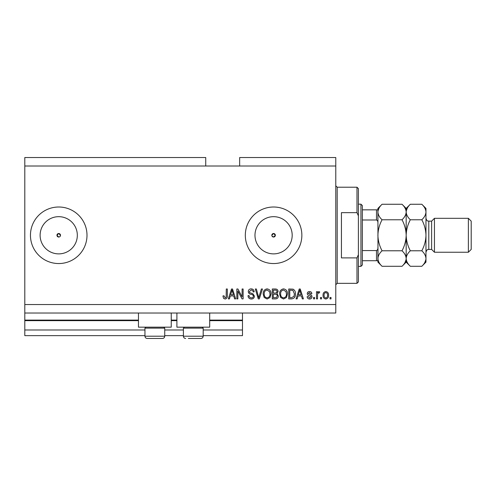 <?xml version="1.0" encoding="UTF-8"?>
<svg xmlns="http://www.w3.org/2000/svg" width="496" height="496" viewBox="0 0 496 496"><rect width="100%" height="100%" fill="white"/><g stroke="black" fill="none" stroke-linecap="round" stroke-linejoin="round"><path stroke-width="0.74" d="M24.8 166.011L205.735 166.011L205.735 157.53L24.8 157.53L24.8 335.643L144.95 335.643M164.74 335.643L183.402 335.643M203.193 335.643L242.488 335.643L242.488 329.989L203.193 329.989M24.8 329.989L144.95 329.989M164.74 329.989L183.402 329.989M209.69 320.658L242.488 320.658L242.488 329.989M242.488 320.658L242.488 320.094L209.69 320.094M24.8 320.094L138.452 320.094M171.244 320.094L176.898 320.094M242.488 313.026L242.488 320.094M271.951 235.953L273.587 237.045L275.354 235.278L273.587 233.511A1.767 1.767 0 0 0 271.82 235.278A1.767 1.767 0 0 0 273.587 237.045A1.767 1.767 0 0 0 275.354 235.278A1.767 1.767 0 0 0 273.587 233.511L271.82 235.278M59.973 236.53L60.493 235.278L58.726 233.511L56.959 235.278L58.726 237.045A1.767 1.767 0 0 0 60.493 235.278A1.767 1.767 0 0 0 58.726 233.511A1.767 1.767 0 0 0 56.959 235.278A1.767 1.767 0 0 0 58.726 237.045M58.726 216.678A18.6 18.6 0 0 0 40.12 235.278A18.6 18.6 0 0 0 58.726 253.878A18.6 18.6 0 0 0 77.326 235.278A18.6 18.6 0 0 0 58.726 216.678M273.587 216.678A18.6 18.6 0 0 0 254.981 235.278A18.6 18.6 0 0 0 273.587 253.878A18.6 18.6 0 0 0 292.187 235.278A18.6 18.6 0 0 0 273.587 216.678M273.587 207.006A28.272 28.272 0 0 0 245.315 235.278A28.272 28.272 0 0 0 273.587 263.55A28.272 28.272 0 0 0 301.859 235.278A28.272 28.272 0 0 0 273.587 207.006M58.726 207.006A28.272 28.272 0 0 0 30.454 235.278A28.272 28.272 0 0 0 58.726 263.55A28.272 28.272 0 0 0 86.998 235.278A28.272 28.272 0 0 0 58.726 207.006M171.244 313.026L171.244 327.162L138.452 327.162L138.452 313.026M176.898 313.026L176.898 327.162L209.69 327.162L209.69 313.026M205.735 166.011L239.661 166.011L239.661 157.53L335.78 157.53L335.78 313.026L24.8 313.026M237.863 291.009L237.863 298.89L236.834 298.89L236.834 288.994L237.925 288.994L242.104 296.881L242.104 288.994L243.127 288.994L243.127 298.89L242.029 298.89L237.863 291.009M254.436 296.137C254.256 298.003 253.214 298.964 251.323 299.014C249.24 298.89 248.136 297.774 248.012 295.678L249.042 295.548C249.172 296.999 249.965 297.767 251.41 297.86C252.6 297.873 253.264 297.302 253.413 296.168C253.103 295.015 252.278 294.388 250.939 294.295C249.327 294.035 248.44 293.124 248.273 291.574C248.422 289.838 249.376 288.932 251.143 288.864C253.022 288.957 254.039 289.943 254.181 291.822L253.152 291.946C253.059 290.712 252.402 290.067 251.174 290.024L249.296 291.598L249.618 292.603L252.91 293.775L254.436 296.137M262.446 288.994L259.327 298.89L258.267 298.89L255.31 288.994L256.364 288.994L258.745 297.73L261.38 288.994L262.446 288.994M267.096 299.014L264.176 297.464L263.178 294.072C263.06 291.127 264.368 289.391 267.102 288.864C269.787 289.379 271.089 291.071 271.014 293.948L270.01 297.507L267.096 299.014M283.545 299.014L280.624 297.464L279.626 294.072C279.508 291.127 280.817 289.391 283.551 288.864C286.235 289.379 287.537 291.071 287.463 293.948L286.459 297.507L283.545 299.014M321.52 297.476L321.52 298.89L320.49 298.89L320.49 297.476L321.52 297.476M328.588 295.213C328.718 297.358 327.8 298.629 325.822 299.014C323.876 298.635 322.952 297.395 323.057 295.287C322.946 293.179 323.869 291.939 325.822 291.561C327.751 291.927 328.668 293.148 328.588 295.213M225.091 299.014L223.541 298.319L222.952 295.932L223.981 295.802L225.134 297.86L226.164 297.11L226.294 288.994L227.323 288.994L227.323 295.709C227.521 297.581 226.777 298.685 225.091 299.014M239.661 166.011L335.78 166.011M24.8 304.544L335.78 304.544M298.009 295.932L297.141 298.89L296.075 298.89L299.237 288.994L300.235 288.994L303.397 298.89L302.331 298.89L301.463 295.932L298.009 295.932M312.009 296.695C311.897 298.189 311.085 298.964 309.578 299.014C308.128 298.939 307.309 298.17 307.123 296.701L308.152 296.577L309.647 297.991L310.98 296.875L310.744 296.217L309.777 295.821C308.345 295.647 307.508 294.909 307.253 293.613C307.39 292.268 308.152 291.58 309.535 291.561C310.905 291.586 311.686 292.274 311.879 293.62L310.849 293.75L309.572 292.59L308.283 293.471L309.758 294.481C311.141 294.655 311.891 295.393 312.009 296.695M314.576 297.476L314.576 298.89L313.553 298.89L313.553 297.476L314.576 297.476M317.533 295.157L317.533 298.89L316.504 298.89L316.504 291.691L317.533 291.691L317.533 292.838L318.748 291.561L319.722 291.946L319.331 292.975L318.637 292.851L317.719 293.688L317.533 295.157M331.024 297.476L331.024 298.89L330.001 298.89L330.001 297.476L331.024 297.476M295.43 293.886C295.61 296.813 294.351 298.48 291.667 298.89L288.746 298.89L288.746 288.994L293.111 289.174C294.822 290.21 295.591 291.778 295.43 293.886M278.343 295.982C278.256 297.904 277.258 298.871 275.348 298.89L272.298 298.89L272.298 288.994L275.367 288.994C277.028 289.001 277.934 289.831 278.082 291.481L276.979 293.558L278.343 295.982M230.287 295.932L229.425 298.89L228.352 298.89L231.514 288.994L232.512 288.994L235.674 298.89L234.608 298.89L233.74 295.932L230.287 295.932M299.274 291.896L298.344 294.773L301.128 294.773L299.739 290.024L299.274 291.896M325.798 292.59C324.533 292.962 323.969 293.861 324.086 295.287C323.962 296.738 324.551 297.643 325.847 297.991C327.106 297.612 327.676 296.713 327.558 295.287C327.676 293.837 327.093 292.938 325.798 292.59M289.776 290.148L289.776 297.73L291.543 297.73L294.01 296.292L294.401 293.874L292.913 290.346L289.776 290.148M283.557 290.024C281.461 290.451 280.494 291.803 280.655 294.085C280.587 296.217 281.548 297.476 283.538 297.86C285.584 297.445 286.552 296.131 286.434 293.923L286.006 291.685L283.557 290.024M273.327 290.148L273.327 293.105L276.154 293.012L277.053 291.642C276.923 290.489 276.241 289.993 275.013 290.148L273.327 290.148M273.327 294.264L273.327 297.73L276.365 297.606L277.314 295.988C277.202 294.754 276.508 294.178 275.224 294.264L273.327 294.264M267.108 290.024C265.013 290.451 264.046 291.803 264.207 294.085C264.139 296.217 265.1 297.476 267.09 297.86C269.136 297.445 270.103 296.131 269.985 293.923L269.557 291.685L267.108 290.024M231.551 291.896L230.621 294.773L233.405 294.773L232.016 290.024L231.551 291.896M163.779 327.162L164.74 328.123L144.95 328.123L144.95 336.207L164.74 336.207C164.61 337.578 163.854 338.334 162.477 338.47L147.213 338.47C145.843 338.334 145.086 337.578 144.95 336.207C145.086 337.578 145.843 338.334 147.213 338.47M149.897 338.47L159.129 338.47M202.232 327.162L203.193 328.123L183.402 328.123L183.402 336.207L203.193 336.207C203.056 337.578 202.3 338.334 200.93 338.47L188.35 338.47M189.013 338.47L198.245 338.47M356.984 212.66L356.984 187.215L358.397 188.629L358.397 215.847L356.984 212.66L341.434 212.66L341.434 257.895L356.984 257.895L358.397 254.708L358.397 281.926L356.984 283.34L356.984 257.895M358.397 254.708L358.397 215.847M360.945 204.178L362.359 205.592L362.359 264.963L360.945 266.377L360.945 204.178L358.397 204.178M377.909 209.833L377.909 222.952C378.051 221.588 377.58 220.596 376.495 219.988L376.495 209.833L377.468 209.833M362.359 219.988L376.495 219.988M362.359 250.567L376.495 250.567C377.58 249.965 378.051 248.98 377.909 247.603L377.909 260.722L376.495 260.722L377.909 260.722M362.359 260.722L376.495 260.722L376.495 250.567M362.359 209.833L376.495 209.833M431.619 249.414L428.792 249.414L428.792 221.142L431.619 221.142L431.619 249.414L434.446 252.241L434.446 218.314L468.373 218.314L468.373 252.241L434.446 252.241M468.373 218.314L471.2 221.142L471.2 249.414L468.373 252.241M402.02 204.265L406.174 208.419L406.174 212.021C406.019 214.743 404.631 217.329 402.02 219.771C404.624 224.638 406.013 229.803 406.174 235.278C406.007 240.752 404.624 245.923 402.02 250.784C404.618 253.196 406.001 255.781 406.174 258.54C406.019 261.262 404.631 263.847 402.02 266.29L382.063 266.29C379.465 263.878 378.076 261.293 377.909 258.54C378.064 255.812 379.446 253.233 382.063 250.784C379.459 245.917 378.07 240.752 377.909 235.278C378.07 229.803 379.459 224.638 382.063 219.771C379.465 217.36 378.076 214.774 377.909 212.021C378.064 209.293 379.446 206.714 382.063 204.265L402.02 204.265C404.618 206.677 406.001 209.262 406.174 212.021L406.088 210.949M402.02 250.784L382.063 250.784M405.021 262.52L406.088 259.606M382.063 204.265L377.909 208.419L377.989 259.606M379.062 208.035L377.989 210.949M402.02 219.771L382.063 219.771M421.811 266.29L425.965 262.136L425.965 258.54C425.791 255.781 424.409 253.196 421.811 250.784C424.415 245.917 425.804 240.746 425.965 235.278C425.797 229.791 424.415 224.626 421.811 219.771C424.421 217.329 425.81 214.743 425.965 212.021C425.791 209.262 424.409 206.677 421.811 204.265L425.965 208.419L425.965 258.54C425.81 261.262 424.421 263.847 421.811 266.29L410.328 266.29C407.737 263.878 406.348 261.293 406.174 258.54C406.336 255.812 407.718 253.233 410.328 250.784C407.731 245.929 406.342 240.765 406.174 235.278C406.342 229.809 407.724 224.645 410.328 219.771C407.737 217.36 406.348 214.774 406.174 212.021L406.174 262.136L402.02 266.29M377.909 258.54L377.909 262.136L382.063 266.29M406.174 258.54L406.261 259.606M406.174 212.021C406.336 209.293 407.718 206.714 410.328 204.265L421.811 204.265M407.334 208.035L406.261 210.949M424.805 262.52L425.878 259.606M425.965 212.021L425.878 210.949M421.811 250.784L410.328 250.784M421.811 219.771L410.328 219.771M24.8 320.658L138.452 320.658M171.244 320.658L176.898 320.658M356.984 187.215L337.193 187.215L337.193 283.34L335.78 284.754M145.911 327.162L144.95 328.123M164.74 328.123L164.74 336.207C164.61 337.578 163.854 338.334 162.477 338.47M184.363 327.162L183.402 328.123M183.402 336.207C183.532 337.578 184.289 338.334 185.665 338.47C184.289 338.334 183.532 337.578 183.402 336.207M203.193 328.123L203.193 336.207C203.056 337.578 202.3 338.334 200.93 338.47M337.193 187.215L335.78 185.802M356.984 283.34L337.193 283.34M360.945 266.377L358.397 266.377M428.792 221.142C428.011 220.633 427.31 222.165 425.965 218.314M406.174 262.136L410.328 266.29M406.174 208.419L410.328 204.265M428.792 249.414C427.967 249.928 427.267 248.434 425.965 252.241M431.619 221.142L434.446 218.314"/></g></svg>
